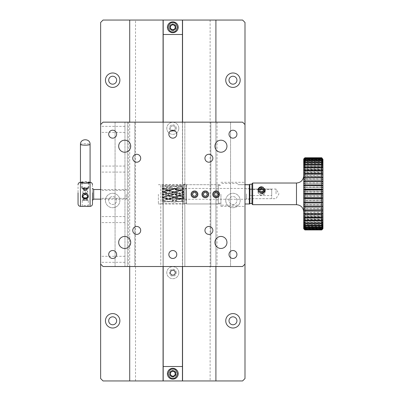 <?xml version="1.0" encoding="UTF-8"?>
<svg xmlns="http://www.w3.org/2000/svg" width="401" height="401" viewBox="0 0 401 401"><rect width="100%" height="100%" fill="white"/><g stroke="black" fill="none" stroke-linecap="round" stroke-linejoin="round"><path stroke-width="0.3" stroke-dasharray="2 1.5" d="M182.44 20.05L163.192 20.05L163.192 380.95L182.44 380.95L182.44 20.05L163.192 20.05M172.816 30.757A3.489 3.489 0 0 1 169.793 25.524A3.489 3.489 0 0 1 175.839 25.524A3.489 3.489 0 0 1 172.816 30.757A3.489 3.489 0 0 1 169.793 25.524A3.489 3.489 0 0 1 175.839 25.524A3.489 3.489 0 0 1 172.816 30.757M172.816 377.221A3.489 3.489 0 0 1 169.793 371.988A3.489 3.489 0 0 1 175.839 371.988A3.489 3.489 0 0 1 172.816 377.221A3.489 3.489 0 0 1 169.793 371.988A3.489 3.489 0 0 1 175.839 371.988A3.489 3.489 0 0 1 172.816 377.221M172.816 270.214A2.466 2.466 0 0 1 174.951 273.913A2.466 2.466 0 0 1 170.681 273.913A2.466 2.466 0 0 1 172.816 270.214M171.533 130.425A2.466 2.466 0 0 1 172.816 125.854A2.466 2.466 0 0 1 174.951 129.553A2.466 2.466 0 0 1 170.681 129.553A2.466 2.466 0 0 1 172.816 125.854A2.466 2.466 0 0 1 174.099 130.425M163.192 122.155L163.192 266.515M182.44 122.155L182.44 266.515M163.192 366.514L182.44 366.514M182.44 34.486L163.192 34.486M93.689 199.147L93.689 189.523M126.17 194.335L126.17 199.147L126.17 194.335M127.373 194.335L127.373 197.944L127.373 194.335M92.486 196.63L92.486 188.32L92.486 196.63M78.05 194.335L78.05 200.35L78.05 194.335M87.794 192.044L87.739 191.548C86.09 189.743 84.446 189.743 82.801 191.548L82.741 192.044A2.526 2.336 180 0 0 82.801 192.54C84.446 194.691 86.09 194.691 87.739 192.54L87.739 191.548A2.526 2.336 0 0 1 87.739 192.54M82.741 192.044A2.526 2.336 180 0 1 82.801 191.548L82.801 192.54M85.268 198.695L87.508 199.417C89.508 200.771 81.032 200.771 83.027 199.417L85.268 198.695M87.739 200.074L87.513 199.422C86.014 198.49 84.521 198.49 83.027 199.422C81.388 200.736 86.912 200.455 87.739 200.074M87.739 196.134C85.358 193.768 83.714 194.099 82.801 197.127C85.177 199.197 86.827 198.861 87.739 196.134M87.739 196.124A2.526 2.336 0 0 1 87.794 196.65L87.739 197.117C86.09 198.921 84.446 198.921 82.801 197.117L82.741 196.63A2.526 2.336 180 0 1 82.741 196.62L82.741 196.63M83.654 193.653L82.761 192.385L82.801 191.538L84.004 190.42L84.887 190.209L87.373 190.956L87.739 192.535L86.882 193.653M85.268 189.974L87.508 189.252C89.508 187.894 81.032 187.894 83.027 189.252L85.268 189.974M87.739 188.59L87.513 189.242C86.014 190.179 84.521 190.179 83.027 189.242C81.388 187.934 86.912 188.214 87.739 188.59M82.801 196.124A2.526 2.336 180 0 0 82.741 196.62M82.756 196.861A2.526 2.336 180 0 0 82.801 197.117M87.779 196.861A2.526 2.336 0 0 1 87.739 197.117M85.268 183.292C83.438 183.137 82.436 182.856 82.26 182.45L88.275 182.45C88.1 182.856 87.097 183.137 85.268 183.292M87.629 206.365L88.275 206.219C88.466 205.207 82.07 205.207 82.26 206.219L82.912 206.365M92.486 184.711L92.486 195.828M88.24 195.733L87.629 193.377C85.518 191.563 83.779 191.884 82.411 194.335L82.3 195.733M78.05 195.828L78.05 184.711M85.268 189.653C87.097 189.347 88.1 188.926 88.275 188.39L88.13 188.32C86.22 188.756 84.315 188.756 82.411 188.32L82.26 188.39C82.436 188.926 83.438 189.347 85.268 189.653M85.268 199.011C87.097 199.322 88.1 199.743 88.275 200.274L85.268 199.944L82.26 200.274C82.436 199.743 83.438 199.322 85.268 199.011M92.486 194.335L92.486 200.35L92.486 194.335M190.861 194.335A3.609 3.609 0 0 0 196.274 197.457A3.609 3.609 0 0 0 196.274 191.207A3.609 3.609 0 0 0 190.861 194.335A3.609 3.609 0 0 1 194.47 190.726A3.609 3.609 0 0 1 198.079 194.335A3.609 3.609 0 0 1 194.47 197.944A3.609 3.609 0 0 1 190.861 194.335M193.548 195.743A1.684 1.684 0 0 0 196.029 194.966A1.684 1.684 0 0 0 194.791 192.68A1.684 1.684 0 0 0 193.548 195.743M196.55 194.45L195.608 192.59L193.528 192.475L192.39 194.219L193.327 196.079L195.412 196.194L196.55 194.45M186.049 198.786L186.049 188.921L186.049 198.786L183.884 198.786L183.884 188.921L183.884 198.786M218.53 203.959L218.53 184.711L218.53 203.959L186.53 203.959L186.53 184.711L186.53 203.959L186.049 203.477L186.049 184.229L186.049 203.477L183.884 203.477L183.884 184.229L183.884 203.477M118.681 146.215A6.015 6.015 0 0 0 127.703 151.423A6.015 6.015 0 0 0 127.703 141.007A6.015 6.015 0 0 0 118.681 146.215M214.921 146.215A6.015 6.015 0 0 0 223.943 151.423A6.015 6.015 0 0 0 223.943 141.007A6.015 6.015 0 0 0 214.921 146.215M214.921 242.455A6.015 6.015 0 0 0 223.943 247.663A6.015 6.015 0 0 0 223.943 237.247A6.015 6.015 0 0 0 214.921 242.455M118.681 242.455A6.015 6.015 0 0 0 127.703 247.663A6.015 6.015 0 0 0 127.703 237.247A6.015 6.015 0 0 0 118.681 242.455M168.846 134.185A3.97 3.97 0 0 0 174.801 137.623A3.97 3.97 0 0 0 174.801 130.746A3.97 3.97 0 0 0 168.846 134.185M244.996 124.561L244.996 264.109L244.996 124.561L242.59 122.155L230.56 122.155L230.56 266.515L242.59 266.515L244.996 264.109M244.996 194.335L244.996 206.365L244.996 194.335M210.831 122.155L230.56 122.155L230.56 266.515L210.831 266.515L210.831 122.155L210.831 266.515L217.051 266.515L160.786 266.515L160.786 184.956L184.846 184.956L184.846 122.155L210.831 122.155M100.636 124.561L100.636 264.109L100.636 124.561L103.042 122.155L184.846 122.155L184.846 266.515L184.846 203.713L160.786 203.713M100.636 169.072L100.636 172.079L100.636 169.072M100.636 219.598L100.636 222.605L100.636 219.598M100.636 129.373L100.636 126.365L100.636 129.373M100.636 259.297L100.636 262.304L100.636 259.297M100.636 194.335L100.636 198.305L100.636 194.335M100.636 264.109L103.042 266.515L160.786 266.515L160.786 184.956M213.116 194.335C212.926 198.209 219.317 198.214 219.131 194.335C219.322 190.455 212.931 190.45 213.116 194.335M202.289 194.335C202.099 198.209 208.49 198.214 208.304 194.335C208.495 190.455 202.104 190.45 202.289 194.335M191.462 194.335C191.272 198.209 197.663 198.214 197.477 194.335C197.668 190.455 191.277 190.45 191.462 194.335M204.936 230.425A3.97 3.97 0 0 0 210.891 233.863A3.97 3.97 0 0 0 210.891 226.986A3.97 3.97 0 0 0 204.936 230.425M204.936 158.245A3.97 3.97 0 0 0 210.891 161.683A3.97 3.97 0 0 0 210.891 154.806A3.97 3.97 0 0 0 204.936 158.245M132.756 158.245A3.97 3.97 0 0 0 138.711 161.683A3.97 3.97 0 0 0 138.711 154.806A3.97 3.97 0 0 0 132.756 158.245M132.756 230.425A3.97 3.97 0 0 0 138.711 233.863A3.97 3.97 0 0 0 138.711 226.986A3.97 3.97 0 0 0 132.756 230.425M168.846 254.485A3.97 3.97 0 0 0 174.801 257.923A3.97 3.97 0 0 0 174.801 251.046A3.97 3.97 0 0 0 168.846 254.485M228.996 254.485A3.97 3.97 0 0 0 234.951 257.923A3.97 3.97 0 0 0 234.951 251.046A3.97 3.97 0 0 0 228.996 254.485M228.996 134.185A3.97 3.97 0 0 0 234.951 137.623A3.97 3.97 0 0 0 234.951 130.746A3.97 3.97 0 0 0 228.996 134.185M108.696 134.185A3.97 3.97 0 0 0 114.651 137.623A3.97 3.97 0 0 0 114.651 130.746A3.97 3.97 0 0 0 108.696 134.185M108.696 254.485A3.97 3.97 0 0 0 114.651 257.923A3.97 3.97 0 0 0 114.651 251.046A3.97 3.97 0 0 0 108.696 254.485M220.936 194.335L220.936 206.365L220.936 194.335M217.051 122.155L217.051 266.515M184.846 184.956L184.846 203.713M128.576 122.155L128.576 266.515M134.801 122.155L134.801 266.515L134.801 122.155M127.373 122.155L127.373 266.515L127.373 122.155M124.967 122.155L124.967 266.515L124.967 122.155M124.967 259.297L124.967 262.304L124.967 259.297M124.967 129.373L124.967 126.365L124.967 129.373M124.967 219.598L124.967 216.59L124.967 219.598M124.967 169.072L124.967 166.064L124.967 169.072M124.967 194.335L124.967 190.365L124.967 194.335M115.072 122.155L115.072 266.515L115.072 122.155M158.38 194.335L158.38 203.959L158.38 194.335M90.08 182.45A4.812 0.747 -0 0 0 85.268 181.703A4.812 0.747 -0 0 0 80.456 182.45M85.268 183.006A3.609 0.561 180 0 1 81.659 182.45A3.609 0.561 180 0 1 85.268 181.889A3.609 0.561 180 0 1 88.877 182.45A3.609 0.561 180 0 1 85.268 183.006M85.268 188.475A3.609 0.561 -0 0 0 88.832 188.004A3.609 0.561 -0 0 0 88.877 187.914A3.609 0.561 -0 0 0 85.268 187.357A3.609 0.561 -0 0 0 81.659 187.914A3.609 0.561 -0 0 0 81.704 188.004A3.609 0.561 -0 0 0 85.268 188.475M85.268 188.876A3.128 0.486 0 0 0 88.355 188.465A3.128 0.486 0 0 0 85.268 187.909A3.128 0.486 0 0 0 82.18 188.465A3.128 0.486 0 0 0 85.268 188.876M261.597 193.523A3.609 3.373 180 0 1 257.988 190.149L257.988 191.889A3.609 3.373 -0 0 0 261.597 195.262A3.609 3.373 -0 0 0 265.206 191.889A3.609 3.373 -0 0 0 261.597 188.515A3.609 3.373 -0 0 0 257.988 191.889M261.597 186.776A3.609 3.373 180 0 1 265.206 190.149L265.206 191.889M261.597 194.149A1.684 1.574 -0 0 0 261.973 191.036A1.684 1.574 -0 0 0 259.923 192.395A1.684 1.574 -0 0 0 261.597 194.149M259.808 190.249L259.627 189.367M260.018 191.282L260.018 192.305L259.627 190.395M261.983 191.924L261.983 192.951L260.018 192.305M261.983 192.951L263.562 191.678L263.562 190.655M263.387 190.801L263.562 191.678M172.816 30.275A3.007 3.007 0 0 1 170.209 25.764A3.007 3.007 0 0 1 175.417 25.764A3.007 3.007 0 0 1 172.816 30.275A3.007 3.007 0 0 0 175.417 25.764A3.007 3.007 0 0 0 170.209 25.764A3.007 3.007 0 0 0 172.816 30.275M172.816 32.681A5.413 5.413 0 0 1 168.129 24.561A5.413 5.413 0 0 1 177.503 24.561A5.413 5.413 0 0 1 172.816 32.681M172.816 30.035A2.767 2.767 0 0 0 175.212 25.885A2.767 2.767 0 0 0 170.42 25.885A2.767 2.767 0 0 0 172.816 30.035M171.613 25.183L172.816 24.491L175.222 25.88L175.222 28.656L172.816 30.045L170.41 28.656L170.41 25.88L171.613 25.183M186.53 193.853L186.53 188.44L186.53 193.853M249.327 193.853L249.327 199.267L249.327 193.853M249.808 193.853L249.808 187.959L249.808 193.853M186.049 193.853L186.049 187.959L186.049 193.853M249.808 203.984L249.808 184.229M244.996 203.989L249.808 203.934M244.996 184.676L237.778 184.676L244.996 184.746M249.327 203.924L249.327 184.676M218.53 194.335L218.53 203.237L218.53 194.335M244.996 22.456L242.59 20.05L103.042 20.05L100.636 22.456L100.636 378.544L103.042 380.95L242.59 380.95L244.996 378.544L244.996 22.456M178.831 272.68A6.015 6.015 0 0 1 169.808 277.888A6.015 6.015 0 0 1 169.808 267.472A6.015 6.015 0 0 1 178.831 272.68A6.015 6.015 0 0 1 169.808 277.888A6.015 6.015 0 0 1 169.808 267.472A6.015 6.015 0 0 1 178.831 272.68M178.831 128.32A6.015 6.015 0 0 1 169.808 133.528A6.015 6.015 0 0 1 169.808 123.112A6.015 6.015 0 0 1 178.831 128.32A6.015 6.015 0 0 1 169.808 133.528A6.015 6.015 0 0 1 169.808 123.112A6.015 6.015 0 0 1 178.831 128.32M108.696 200.5A3.97 3.97 0 0 1 114.651 197.061A3.97 3.97 0 0 1 114.651 203.939A3.97 3.97 0 0 1 108.696 200.5A3.97 3.97 0 0 1 114.651 197.061A3.97 3.97 0 0 1 114.651 203.939A3.97 3.97 0 0 1 108.696 200.5M228.996 200.5A3.97 3.97 0 0 1 234.951 197.061A3.97 3.97 0 0 1 234.951 203.939A3.97 3.97 0 0 1 228.996 200.5A3.97 3.97 0 0 1 234.951 197.061A3.97 3.97 0 0 1 234.951 203.939A3.97 3.97 0 0 1 228.996 200.5M228.996 320.8A3.97 3.97 0 0 1 234.951 317.361A3.97 3.97 0 0 1 234.951 324.239A3.97 3.97 0 0 1 228.996 320.8M228.996 80.2A3.97 3.97 0 0 1 234.951 76.761A3.97 3.97 0 0 1 234.951 83.639A3.97 3.97 0 0 1 228.996 80.2M108.696 80.2A3.97 3.97 0 0 1 114.651 76.761A3.97 3.97 0 0 1 114.651 83.639A3.97 3.97 0 0 1 108.696 80.2M108.696 320.8A3.97 3.97 0 0 1 114.651 317.361A3.97 3.97 0 0 1 114.651 324.239A3.97 3.97 0 0 1 108.696 320.8M215.913 20.05L210.109 20.05L215.913 20.05L215.913 380.95L210.109 380.95L215.913 380.95M129.713 20.05L135.523 20.05L129.713 20.05L129.713 380.95L135.523 380.95L129.713 380.95M163.192 380.95L182.44 380.95M210.109 20.05L210.109 380.95M215.913 122.155L215.913 266.515M182.56 266.515L182.56 122.155M182.56 380.95L182.56 20.05M163.072 380.95L163.072 20.05M170.35 373.732A2.466 2.466 0 0 0 174.049 375.867A2.466 2.466 0 0 0 174.049 371.597A2.466 2.466 0 0 0 170.35 373.732A2.466 2.466 0 0 0 174.049 375.867A2.466 2.466 0 0 0 174.049 371.597A2.466 2.466 0 0 0 170.35 373.732M170.35 27.268A2.466 2.466 0 0 0 174.049 29.403A2.466 2.466 0 0 0 174.049 25.133A2.466 2.466 0 0 0 170.35 27.268A2.466 2.466 0 0 0 174.049 29.403A2.466 2.466 0 0 0 174.049 25.133A2.466 2.466 0 0 0 170.35 27.268M176.305 272.68A3.489 3.489 0 0 0 171.072 269.657A3.489 3.489 0 0 0 171.072 275.703A3.489 3.489 0 0 0 176.305 272.68A3.489 3.489 0 0 1 171.072 275.703A3.489 3.489 0 0 1 171.072 269.657A3.489 3.489 0 0 1 176.305 272.68M176.305 128.32A3.489 3.489 0 0 0 171.072 125.297A3.489 3.489 0 0 0 171.072 131.343A3.489 3.489 0 0 0 176.305 128.32A3.489 3.489 0 0 1 171.072 131.343A3.489 3.489 0 0 1 171.072 125.297A3.489 3.489 0 0 1 176.305 128.32M163.072 266.515L163.072 122.155M129.713 266.515L129.713 122.155M135.523 380.95L135.523 20.05M105.448 200.5A7.218 7.218 0 0 0 116.275 206.751A7.218 7.218 0 0 0 116.275 194.249A7.218 7.218 0 0 0 105.448 200.5A7.218 7.218 0 0 1 116.275 194.249A7.218 7.218 0 0 1 116.275 206.751A7.218 7.218 0 0 1 105.448 200.5M225.748 200.5A7.218 7.218 0 0 0 236.575 206.751A7.218 7.218 0 0 0 236.575 194.249A7.218 7.218 0 0 0 225.748 200.5A7.218 7.218 0 0 1 236.575 194.249A7.218 7.218 0 0 1 236.575 206.751A7.218 7.218 0 0 1 225.748 200.5M225.748 320.8A7.218 7.218 0 0 1 236.575 314.549A7.218 7.218 0 0 1 236.575 327.051A7.218 7.218 0 0 1 225.748 320.8M225.748 80.2A7.218 7.218 0 0 1 236.575 73.949A7.218 7.218 0 0 1 236.575 86.451A7.218 7.218 0 0 1 225.748 80.2M105.448 80.2A7.218 7.218 0 0 1 116.275 73.949A7.218 7.218 0 0 1 116.275 86.451A7.218 7.218 0 0 1 105.448 80.2M105.448 320.8A7.218 7.218 0 0 1 116.275 314.549A7.218 7.218 0 0 1 116.275 327.051A7.218 7.218 0 0 1 105.448 320.8M251.973 198.786L251.973 188.921L251.973 198.786L249.808 198.786L249.808 188.921L249.808 198.786M251.973 203.477L251.973 184.229L251.973 203.477M183.884 193.853L183.884 188.44L183.884 193.853M246.44 193.853L246.44 199.267L246.44 193.853M183.884 191.402L183.884 188.41L179.207 187.087L169.859 185.673L162.23 185.904L162.23 188.33L162.23 185.748L165.182 186.069L174.53 188.229L183.884 191.673L183.884 191.402L174.53 189.377L162.23 188.315L174.53 189.152L183.884 191.051M183.884 187.718L183.884 185.929L178.49 185.608L169.859 186.415L162.23 188.355L162.23 186.219L169.859 185.608L179.207 186.58L183.884 187.718L183.884 188.41M180.966 188.731L173.412 188.315L162.23 189.212M183.884 185.713L183.884 188.345L183.884 185.959L179.207 186.756L171.713 188.866L162.23 192.545L162.23 189.112L165.182 188.144L174.53 186.034L180.771 185.608L183.884 185.929M162.23 196.5C169.448 199.638 176.666 201.482 183.884 202.034L183.884 198.981L183.884 200.756L179.207 199.477L162.23 192.811L162.23 200.299L169.859 201.778L174.53 202.089L183.884 201.287L183.884 199.212L183.884 202.094L174.53 201.127L165.182 198.49L162.23 197.397L162.23 193.513C169.448 190.164 176.666 187.753 183.884 186.295L183.884 185.959M183.884 186.295L183.884 189.563L168.335 193.758L182.766 188.866L162.23 197.152L162.23 198.019L183.884 189.272L183.884 188.495L182.766 188.866M162.23 195.066L183.884 189.523L183.884 188.495M183.884 189.272L183.884 192.736C176.666 196.079 169.448 198.741 162.23 200.716L162.23 201.202L165.182 200.55L174.53 197.553L183.884 193.703L183.884 192.736M183.884 193.703L183.884 197.327C176.666 200.32 169.448 201.909 162.23 202.094L169.859 201.748L174.53 200.946L183.884 198.184L183.884 197.327M170.966 198.836L183.884 194.435L183.884 194.806L174.53 197.232L162.23 199.177L162.23 201.202M182.024 198.836L183.884 198.204L183.884 197.603L183.884 200.816L174.53 202.069L165.182 201.437L162.23 200.861L162.23 200.299M175.438 198.971L183.884 197.513L175.438 198.971L167.884 199.387L174.53 199.187L183.884 197.883M183.884 201.287L183.884 200.816M183.884 200.179L183.884 197.036L162.23 188.555L162.23 191.858L183.884 200.179L183.884 200.756M183.884 197.036L162.23 191.162M183.884 196.315L183.884 192.625C176.666 189.322 169.448 187.107 162.23 185.979L162.23 189.172L162.23 187.848L169.859 190.48L183.884 196.315L183.884 197.227M183.884 191.673L183.884 192.625M271.703 193.853L271.703 198.665L271.703 195.548L250.049 195.548L250.049 189.598L271.703 189.598L271.703 189.041L271.703 193.853M162.23 188.971L183.884 194.079M250.049 195.548L250.049 189.598M271.703 189.598L271.703 195.548M183.884 194.475L162.23 189.192L179.879 193.758L165.443 188.866M162.23 188.555L162.23 187.848M162.23 191.738L168.831 193.758L162.23 191.528L162.23 191.858L162.23 191.518L183.884 197.352L173.859 193.944L183.884 196.896M162.23 192.811L162.23 191.858M162.23 197.397L162.23 197.137L174.53 199.142L183.884 199.297M162.23 200.861L162.23 202.054M164.199 202.094L162.23 202.094L162.23 199.177M162.23 200.716L162.23 197.407L174.355 193.944L162.23 198.054L162.23 197.508L183.884 191.703M183.884 189.287L162.23 194.675L162.23 194.29L163.302 193.944L162.23 194.29M162.23 192.545L162.23 193.513M162.23 188.355L162.23 189.112M167.247 188.731L162.23 189.478L167.247 188.731L174.53 188.315L186.049 188.921M162.23 185.904L162.23 186.219M183.884 188.32C176.666 188.475 169.448 189.563 162.23 191.588M162.23 194.209L183.884 198.981L169.177 195.899L162.806 193.944L177.242 198.836M183.884 188.345L174.53 189.237L162.23 191.954M162.23 194.605C169.448 196.826 176.666 198.33 183.884 199.117M162.23 197.452L174.53 199.247L183.884 199.212M162.23 199.026L169.277 199.387M183.884 192.074L162.23 197.798M162.23 199.157L167.884 199.387M162.23 199.272C169.448 198.721 176.666 197.362 183.884 195.192M201.688 194.335A3.609 3.609 0 0 0 207.101 197.457A3.609 3.609 0 0 0 207.101 191.207A3.609 3.609 0 0 0 201.688 194.335A3.609 3.609 0 0 1 205.297 190.726A3.609 3.609 0 0 1 208.906 194.335A3.609 3.609 0 0 1 205.297 197.944A3.609 3.609 0 0 1 201.688 194.335M204.375 195.743A1.684 1.684 0 0 0 206.856 194.966A1.684 1.684 0 0 0 205.618 192.68A1.684 1.684 0 0 0 204.375 195.743M207.377 194.45L206.435 192.59L204.355 192.475L203.217 194.219L204.154 196.079L206.239 196.194L207.377 194.45M212.515 194.335A3.609 3.609 0 0 0 217.928 197.457A3.609 3.609 0 0 0 217.928 191.207A3.609 3.609 0 0 0 212.515 194.335A3.609 3.609 0 0 1 216.124 190.726A3.609 3.609 0 0 1 219.733 194.335A3.609 3.609 0 0 1 216.124 197.944A3.609 3.609 0 0 1 212.515 194.335M215.202 195.743A1.684 1.684 0 0 0 217.683 194.966A1.684 1.684 0 0 0 216.445 192.68A1.684 1.684 0 0 0 215.202 195.743M218.204 194.45L217.262 192.59L215.182 192.475L214.044 194.219L214.981 196.079L217.066 196.194L218.204 194.45M172.816 376.739A3.007 3.007 0 0 1 170.209 372.228A3.007 3.007 0 0 1 175.417 372.228A3.007 3.007 0 0 1 172.816 376.739A3.007 3.007 0 0 0 175.417 372.228A3.007 3.007 0 0 0 170.209 372.228A3.007 3.007 0 0 0 172.816 376.739M172.816 379.145A5.413 5.413 0 0 1 168.129 371.025A5.413 5.413 0 0 1 177.503 371.025A5.413 5.413 0 0 1 172.816 379.145M172.816 376.499A2.767 2.767 0 0 0 175.212 372.349A2.767 2.767 0 0 0 170.42 372.349A2.767 2.767 0 0 0 172.816 376.499M171.613 371.647L172.816 370.955L175.222 372.344L175.222 375.12L172.816 376.509L170.41 375.12L170.41 372.344L171.613 371.647M321.747 157.869L304.905 157.869L303.702 159.102L322.95 159.102L321.747 157.763M321.747 158.45L304.905 158.45L303.702 159.713L303.702 159.102L304.905 157.944L321.747 157.944L322.95 159.102L322.95 159.713L321.747 158.45L321.747 157.944M304.905 158.45L304.905 157.944M321.747 159.528L304.905 159.528L303.702 160.801L303.702 159.713L304.905 158.631L321.747 158.631L322.95 159.713L322.95 160.801L321.747 159.528L321.747 158.631M304.905 159.528L304.905 158.631M321.747 163.102L304.905 163.102L303.702 164.35L303.702 162.355L304.905 161.463L321.747 161.463L322.95 162.355L322.95 164.35L321.747 163.102L321.747 161.463M304.905 163.102L304.905 161.463M321.747 161.087L304.905 161.087L304.905 159.804L321.747 159.804L322.95 160.801L322.95 162.355L321.747 161.087L321.747 159.804M304.905 161.087L303.702 162.355L303.702 160.801L304.905 159.804M321.747 165.553L304.905 165.553L303.702 166.761L303.702 164.35L304.905 163.568L321.747 163.568L322.95 164.35L322.95 166.761L321.747 165.553L321.747 163.568M304.905 165.553L304.905 163.568M321.747 168.4L304.905 168.4L303.702 169.553L303.702 166.761L304.905 166.104L321.747 166.104L322.95 166.761L322.95 169.553L321.747 168.4L321.747 166.104M304.905 168.4L304.905 166.104M321.747 175.127L304.905 175.127L303.702 176.109L303.702 172.681L304.905 172.3L321.747 172.3L322.95 172.681L322.95 176.109L321.747 175.127L321.747 172.3M304.905 175.127L304.905 172.3M321.747 171.608L304.905 171.608L304.905 169.032L321.747 169.032L322.95 169.553L322.95 172.681L321.747 171.608L321.747 169.032M304.905 171.608L303.702 172.681L303.702 169.553L304.905 169.032M321.747 178.906L304.905 178.906L303.702 179.788L303.702 176.109L304.905 175.879L322.95 176.109L322.95 179.788L321.747 178.906L321.747 175.879M304.905 178.906L304.905 175.879M321.747 182.896L304.905 182.896L303.702 183.663L303.702 179.788L304.905 179.703L322.95 179.788L322.95 183.663L321.747 182.896L321.747 179.703M304.905 182.896L304.905 179.703M321.747 191.277L304.905 191.277L303.702 191.783L303.702 187.683L322.95 187.683L322.95 191.783L321.747 191.277L321.747 187.899M304.905 191.277L304.905 187.899M321.747 187.036L304.905 187.036L304.905 183.728L322.95 183.663L322.95 187.683L321.747 187.036L321.747 183.728M304.905 187.036L303.702 187.683L303.702 183.663L304.905 183.728M321.747 195.553L304.905 195.553L303.702 195.919L303.702 191.783L304.905 192.149L321.747 192.149L322.95 191.783L322.95 195.919L321.747 195.553L321.747 192.149M304.905 195.553L304.905 192.149M321.747 199.803L303.702 200.024L303.702 195.919L304.905 196.425L321.747 196.425L322.95 195.919L322.95 200.024L321.747 199.803L321.747 196.425M304.905 199.803L304.905 196.425M321.747 207.999L303.702 207.918L303.702 204.039L304.905 204.811L321.747 204.811L322.95 204.039L322.95 207.918L321.747 207.999L321.747 204.811M304.905 207.999L304.905 204.811M321.747 203.974L304.905 203.974L304.905 200.665L321.747 200.665L322.95 200.024L322.95 204.039L321.747 203.974L321.747 200.665M304.905 203.974L303.702 204.039L303.702 200.024L304.905 200.665M321.747 211.828L303.702 211.593L303.702 207.918L304.905 208.801L321.747 208.801L322.95 207.918L322.95 211.593L321.747 211.828L321.747 208.801M304.905 211.828L304.905 208.801M321.747 215.402L304.905 215.402L303.702 215.021L303.702 211.593L304.905 212.58L321.747 212.58L322.95 211.593L322.95 215.021L321.747 215.402L321.747 212.58M304.905 215.402L304.905 212.58M321.747 221.598L304.905 221.598L303.702 220.941L303.702 218.154L304.905 219.302L321.747 219.302L322.95 218.154L322.95 220.941L321.747 221.598L321.747 219.302M304.905 221.598L304.905 219.302M321.747 218.675L304.905 218.675L304.905 216.099L321.747 216.099L322.95 215.021L322.95 218.154L321.747 218.675L321.747 216.099M304.905 218.675L303.702 218.154L303.702 215.021L304.905 216.099M321.747 224.134L304.905 224.134L303.702 223.352L303.702 220.941L304.905 222.149L321.747 222.149L322.95 220.941L322.95 223.352L321.747 224.134L321.747 222.149M304.905 224.134L304.905 222.149M321.747 226.244L304.905 226.244L303.702 225.347L303.702 223.352L304.905 224.6L321.747 224.6L322.95 223.352L322.95 225.347L321.747 226.244L321.747 224.6M304.905 226.244L304.905 224.6M321.747 229.076L304.905 229.076L303.702 227.994L303.702 226.901L304.905 228.179L321.747 228.179L322.95 226.901L322.95 227.994L321.747 229.076L321.747 228.179M304.905 229.076L304.905 228.179M321.747 227.898L304.905 227.898L304.905 226.62L321.747 226.62L322.95 225.347L322.95 226.901L321.747 227.898L321.747 226.62M304.905 227.898L303.702 226.901L303.702 225.347L304.905 226.62M321.747 229.758L304.905 229.758L303.702 228.6L303.702 227.994L304.905 229.257L321.747 229.257L322.95 227.994L322.95 228.6L321.747 229.758L321.747 229.257M304.905 229.758L304.905 229.257M303.702 228.74L304.905 229.838L321.747 229.838L322.95 228.74M303.702 176.981L303.702 175.808M303.702 211.898L303.702 210.725M252.695 204.68L252.695 183.026M261.597 192.976C259.768 192.756 258.765 191.768 258.59 190.014C258.765 188.355 259.768 187.468 261.597 187.352C263.427 187.468 264.429 188.355 264.605 190.014C264.429 191.768 263.427 192.756 261.597 192.976M251.973 203.959L251.973 183.748M261.597 189.708C259.768 189.728 258.765 190.54 258.59 192.144C258.409 196.179 264.79 196.164 264.605 192.144C264.424 190.54 263.422 189.728 261.597 189.708M251.973 193.853L251.973 189.041L251.973 193.853M276.033 193.853L276.033 189.041L276.033 193.853M303.702 205.999L322.95 205.999M303.702 213.342L322.95 213.342M303.702 209.783L322.95 209.783M303.702 216.625L322.95 216.625M303.702 219.593L322.95 219.593M303.702 224.405L322.95 224.405M303.702 222.199L322.95 222.199M303.702 226.184L322.95 226.184M303.702 227.507L322.95 227.507M303.702 228.725L322.95 228.725M303.702 228.354L322.95 228.354M303.702 228.6L322.95 228.6M303.702 227.994L322.95 227.994M303.702 225.347L322.95 225.347M303.702 226.901L322.95 226.901M303.702 223.352L322.95 223.352M303.702 220.941L322.95 220.941M303.702 215.021L322.95 215.021M303.702 218.154L322.95 218.154M303.702 211.593L322.95 211.593M303.702 207.918L322.95 207.918M303.702 200.024L322.95 200.024M303.702 204.039L322.95 204.039M303.702 195.919L322.95 195.919M303.702 191.783L322.95 191.783M303.702 183.663L322.95 183.663M303.702 187.683L322.95 187.683M303.702 179.788L322.95 179.788M303.702 176.109L322.95 176.109M303.702 169.553L322.95 169.553M303.702 172.681L322.95 172.681M303.702 166.761L322.95 166.761M303.702 164.35L322.95 164.35M303.702 160.801L322.95 160.801M303.702 162.355L322.95 162.355M303.702 159.713L322.95 159.713M303.702 159.102L322.95 159.102M303.702 159.347L322.95 159.347M303.702 160.2L322.95 160.2M303.702 161.523L322.95 161.523M303.702 165.508L322.95 165.508M303.702 163.302L322.95 163.302M303.702 168.109L322.95 168.109M303.702 171.077L322.95 171.077M303.702 177.924L322.95 177.924M303.702 174.365L322.95 174.365M303.702 181.703L322.95 181.703M80.456 206.365L80.456 182.305L82.912 182.305M87.629 182.305L90.08 182.305L90.08 206.365M80.456 144.42A4.812 0.747 180 0 1 85.268 143.673A4.812 0.747 180 0 1 86.12 143.683A4.812 0.747 180 0 1 90.08 144.42M296.484 183.026L296.484 204.68M100.636 199.147L126.17 199.147L127.373 197.944M100.636 189.523L126.17 189.523L127.373 190.726M82.411 200.35L88.13 200.35M82.411 188.32L88.13 188.32M85.268 197.533L83.027 199.417L85.268 197.538L87.508 199.417L85.268 197.538M85.268 191.132L87.508 189.252L85.268 191.132L83.027 189.252L85.268 191.132M88.275 196.199L88.275 195.267M82.26 196.199L82.26 195.267M82.26 182.45L82.26 188.39M88.275 182.45L88.275 188.39M88.275 206.219L88.275 200.274M82.26 206.219L82.26 200.274M186.049 184.229L183.884 184.229M220.936 206.365L244.996 206.365M220.936 182.305L244.996 182.305M124.967 166.064L100.636 166.064M124.967 172.079L100.636 172.079M124.967 216.59L100.636 216.59M124.967 222.605L100.636 222.605M124.967 126.365L100.636 126.365M124.967 132.38L100.636 132.38M124.967 256.289L100.636 256.289M124.967 262.304L100.636 262.304M124.967 190.365L100.636 190.365M124.967 198.305L100.636 198.305M158.38 203.959L220.936 203.959M158.38 184.711L220.936 184.711M88.877 187.914L88.877 182.45M81.659 187.914L81.659 182.45M88.355 188.465L88.832 188.004M82.18 188.465L81.704 188.004M249.808 187.959L249.327 188.44L186.53 188.44L186.049 187.959M249.808 199.748L249.327 199.267L186.53 199.267L186.049 199.748M186.049 185.192L186.53 184.711L218.53 184.711M237.778 183.508L220.936 183.508M237.778 205.162L220.936 205.162M218.53 203.237L220.936 203.237M218.53 185.432L220.936 185.432M251.973 188.921L249.808 188.921M246.44 188.44L183.884 188.44M246.44 199.267L183.884 199.267M271.703 189.041L246.44 189.041M271.703 198.665L246.44 198.665M176.495 188.866L183.884 191.372M183.884 191.613L169.914 188.731M162.36 188.315L163.753 188.315M167.438 185.608L169.723 185.608M173.412 188.315L174.801 188.315M178.49 185.608L180.771 185.608M171.713 188.866L162.23 192.084M162.23 192.219C170.841 189.713 174.656 189.162 178.3 188.731M166.189 198.836L162.23 197.492M162.23 197.006C164.52 197.648 170.425 198.796 172.771 198.971M178.936 199.387L180.325 199.387M172.966 202.094L175.247 202.094M183.884 192.355L179.382 193.758L183.884 192.239M183.884 194.435L174.646 197.081L164.39 198.971M258.59 190.014L258.59 192.144M264.605 190.014L264.605 192.144M251.973 198.665L276.033 198.665L278.926 193.853L276.033 189.041L251.973 189.041"/><path stroke-width="0.6" d="M163.192 266.515L163.192 380.95L242.59 380.95L244.996 378.544L244.996 264.109L242.59 266.515L103.042 266.515L100.636 264.109L100.636 124.561L103.042 122.155L242.59 122.155L244.996 124.561L244.996 264.109M163.192 34.486L182.44 34.486L182.44 20.05L163.192 20.05L163.192 122.155M182.44 34.486L182.44 122.155M182.44 266.515L182.44 380.95M172.816 270.214A2.466 2.466 0 0 1 174.951 273.913A2.466 2.466 0 0 1 170.681 273.913A2.466 2.466 0 0 1 172.816 270.214M174.099 130.425A2.466 2.466 0 0 1 171.533 130.425M182.44 366.514L163.192 366.514M100.636 189.523L93.689 189.523L93.689 199.147L100.636 199.147M82.801 197.117L82.801 196.124C84.446 193.974 86.09 193.974 87.739 196.124L87.739 197.117M86.882 193.653L85.268 194.164L83.654 193.653M82.26 196.199L82.912 194.335C84.481 192.801 86.055 192.801 87.629 194.335L88.275 196.199C88.466 199.964 82.075 199.969 82.26 196.199M78.05 184.711C78.195 183.252 78.997 182.45 80.456 182.305L80.456 206.365L90.08 206.365L90.08 182.305C91.538 182.45 92.34 183.252 92.486 184.711M90.08 206.365C91.538 206.219 92.34 205.417 92.486 203.959L92.486 192.841M82.3 195.733C84.28 198.841 86.26 198.841 88.24 195.733M78.05 192.841L78.05 203.959C78.195 205.417 78.997 206.219 80.456 206.365M194.47 191.397A2.932 2.932 0 0 1 197.011 195.798A2.932 2.932 0 0 1 191.929 195.798A2.932 2.932 0 0 1 194.47 191.397M193.528 192.475L195.608 192.59L196.55 194.45L195.412 196.194L193.327 196.079L192.39 194.219L193.528 192.475M118.681 146.215A6.015 6.015 0 0 0 127.703 151.423A6.015 6.015 0 0 0 127.703 141.007A6.015 6.015 0 0 0 118.681 146.215M214.921 146.215A6.015 6.015 0 0 0 223.943 151.423A6.015 6.015 0 0 0 223.943 141.007A6.015 6.015 0 0 0 214.921 146.215M214.921 242.455A6.015 6.015 0 0 0 223.943 247.663A6.015 6.015 0 0 0 223.943 237.247A6.015 6.015 0 0 0 214.921 242.455M118.681 242.455A6.015 6.015 0 0 0 127.703 247.663A6.015 6.015 0 0 0 127.703 237.247A6.015 6.015 0 0 0 118.681 242.455M168.846 134.185A3.97 3.97 0 0 0 174.801 137.623A3.97 3.97 0 0 0 174.801 130.746A3.97 3.97 0 0 0 168.846 134.185M213.116 194.335A3.007 3.007 0 0 0 217.628 196.936A3.007 3.007 0 0 0 217.628 191.728A3.007 3.007 0 0 0 213.116 194.335M202.289 194.335A3.007 3.007 0 0 0 206.801 196.936A3.007 3.007 0 0 0 206.801 191.728A3.007 3.007 0 0 0 202.289 194.335M191.462 194.335A3.007 3.007 0 0 0 195.974 196.936A3.007 3.007 0 0 0 195.974 191.728A3.007 3.007 0 0 0 191.462 194.335M204.936 230.425A3.97 3.97 0 0 0 210.891 233.863A3.97 3.97 0 0 0 210.891 226.986A3.97 3.97 0 0 0 204.936 230.425M204.936 158.245A3.97 3.97 0 0 0 210.891 161.683A3.97 3.97 0 0 0 210.891 154.806A3.97 3.97 0 0 0 204.936 158.245M132.756 158.245A3.97 3.97 0 0 0 138.711 161.683A3.97 3.97 0 0 0 138.711 154.806A3.97 3.97 0 0 0 132.756 158.245M132.756 230.425A3.97 3.97 0 0 0 138.711 233.863A3.97 3.97 0 0 0 138.711 226.986A3.97 3.97 0 0 0 132.756 230.425M168.846 254.485A3.97 3.97 0 0 0 174.801 257.923A3.97 3.97 0 0 0 174.801 251.046A3.97 3.97 0 0 0 168.846 254.485M228.996 254.485A3.97 3.97 0 0 0 234.951 257.923A3.97 3.97 0 0 0 234.951 251.046A3.97 3.97 0 0 0 228.996 254.485M228.996 134.185A3.97 3.97 0 0 0 234.951 137.623A3.97 3.97 0 0 0 234.951 130.746A3.97 3.97 0 0 0 228.996 134.185M108.696 134.185A3.97 3.97 0 0 0 114.651 137.623A3.97 3.97 0 0 0 114.651 130.746A3.97 3.97 0 0 0 108.696 134.185M108.696 254.485A3.97 3.97 0 0 0 114.651 257.923A3.97 3.97 0 0 0 114.651 251.046A3.97 3.97 0 0 0 108.696 254.485M80.456 182.45A4.812 0.747 -0 0 0 85.268 183.197A4.812 0.747 -0 0 0 90.08 182.45L90.08 144.42A4.812 0.747 180 0 1 84.416 145.152A4.812 0.747 180 0 1 80.456 144.42L80.456 182.45M257.988 190.149A3.609 3.373 180 0 1 261.597 186.776M265.206 190.149A3.609 3.373 180 0 1 261.597 193.523M261.597 187.267A2.932 2.742 180 0 1 264.139 191.382A2.932 2.742 180 0 1 259.056 191.382A2.932 2.742 180 0 1 261.597 187.267M260.018 191.282L259.627 189.367L261.206 188.099L263.176 188.741L263.562 190.655L261.983 191.924L260.018 191.282M261.206 188.099L261.206 189.122L259.808 190.249M263.176 188.741L263.387 190.801M263.176 189.763L261.206 189.122M172.816 32.681A5.413 5.413 0 0 1 168.129 24.561A5.413 5.413 0 0 1 177.503 24.561A5.413 5.413 0 0 1 172.816 32.681A5.413 5.413 0 0 1 168.129 24.561A5.413 5.413 0 0 1 177.503 24.561A5.413 5.413 0 0 1 172.816 32.681M175.222 25.88L172.816 24.491L170.41 25.88L170.41 28.656L172.816 30.045L175.222 28.656L175.222 25.88M171.613 25.183A2.406 2.406 0 0 1 175.222 27.268A2.406 2.406 0 0 1 171.613 29.353A2.406 2.406 0 0 1 171.613 25.183M251.973 184.229L249.808 184.229L249.808 203.984L244.996 203.989M249.808 184.736L249.327 184.746L249.327 203.989M249.808 184.686L244.996 184.676M244.996 184.746L249.327 184.746M182.44 20.05L242.59 20.05L244.996 22.456L244.996 124.561M100.636 124.561L100.636 22.456L103.042 20.05L163.192 20.05M100.636 264.109L100.636 378.544L103.042 380.95L163.192 380.95M228.996 320.8A3.97 3.97 0 0 1 234.951 317.361A3.97 3.97 0 0 1 234.951 324.239A3.97 3.97 0 0 1 228.996 320.8M228.996 80.2A3.97 3.97 0 0 1 234.951 76.761A3.97 3.97 0 0 1 234.951 83.639A3.97 3.97 0 0 1 228.996 80.2M108.696 80.2A3.97 3.97 0 0 1 114.651 76.761A3.97 3.97 0 0 1 114.651 83.639A3.97 3.97 0 0 1 108.696 80.2M108.696 320.8A3.97 3.97 0 0 1 114.651 317.361A3.97 3.97 0 0 1 114.651 324.239A3.97 3.97 0 0 1 108.696 320.8M215.913 20.05L215.913 122.155M215.913 266.515L215.913 380.95M182.56 380.95L182.56 266.515M182.56 122.155L182.56 20.05M163.072 380.95L163.072 266.515M163.072 122.155L163.072 20.05M129.713 380.95L129.713 266.515M129.713 122.155L129.713 20.05M105.448 80.2A7.218 7.218 0 0 0 116.275 86.451A7.218 7.218 0 0 0 116.275 73.949A7.218 7.218 0 0 0 105.448 80.2M105.448 320.8A7.218 7.218 0 0 0 116.275 327.051A7.218 7.218 0 0 0 116.275 314.549A7.218 7.218 0 0 0 105.448 320.8M225.748 320.8A7.218 7.218 0 0 0 236.575 327.051A7.218 7.218 0 0 0 236.575 314.549A7.218 7.218 0 0 0 225.748 320.8M225.748 80.2A7.218 7.218 0 0 0 236.575 86.451A7.218 7.218 0 0 0 236.575 73.949A7.218 7.218 0 0 0 225.748 80.2M251.973 203.477L249.808 203.477M205.297 191.397A2.932 2.932 0 0 1 207.838 195.798A2.932 2.932 0 0 1 202.756 195.798A2.932 2.932 0 0 1 205.297 191.397M204.355 192.475L206.435 192.59L207.377 194.45L206.239 196.194L204.154 196.079L203.217 194.219L204.355 192.475M216.124 191.397A2.932 2.932 0 0 1 218.665 195.798A2.932 2.932 0 0 1 213.583 195.798A2.932 2.932 0 0 1 216.124 191.397M215.182 192.475L217.262 192.59L218.204 194.45L217.066 196.194L214.981 196.079L214.044 194.219L215.182 192.475M172.816 379.145A5.413 5.413 0 0 1 168.129 371.025A5.413 5.413 0 0 1 177.503 371.025A5.413 5.413 0 0 1 172.816 379.145A5.413 5.413 0 0 1 168.129 371.025A5.413 5.413 0 0 1 177.503 371.025A5.413 5.413 0 0 1 172.816 379.145M175.222 372.344L172.816 370.955L170.41 372.344L170.41 375.12L172.816 376.509L175.222 375.12L175.222 372.344M171.613 371.647A2.406 2.406 0 0 1 175.222 373.732A2.406 2.406 0 0 1 171.613 375.817A2.406 2.406 0 0 1 171.613 371.647M321.747 185.798L303.702 185.658L303.702 189.728L304.905 189.152L321.747 189.152L322.95 189.728L322.95 185.658L321.747 185.798L321.747 189.152M304.905 185.798L304.905 189.152M321.747 190.019L304.905 190.019L304.905 193.417L321.747 193.417L322.95 193.853L322.95 189.728L321.747 190.019L321.747 193.417M304.905 190.019L303.702 189.728L303.702 193.853L304.905 193.417M321.747 181.698L303.702 181.703L303.702 185.658L304.905 184.951L321.747 184.951L322.95 185.658L322.95 181.703L321.747 181.698L321.747 184.951M304.905 181.698L304.905 184.951M321.747 177.763L303.702 177.924L303.702 181.703L304.905 180.876L321.747 180.876L322.95 181.703L322.95 177.924L321.747 177.763L321.747 180.876M304.905 177.763L304.905 180.876M321.747 170.625L304.905 170.625L303.702 171.077L303.702 174.365L304.905 173.332L321.747 173.332L322.95 174.365L322.95 171.077L321.747 170.625L321.747 173.332M304.905 170.625L304.905 173.332M321.747 174.054L304.905 174.054L304.905 176.986L321.747 176.986L322.95 177.924L322.95 174.365L321.747 174.054L321.747 176.986M304.905 174.054L303.702 174.365L303.702 177.924L304.905 176.986M321.747 167.523L304.905 167.523L303.702 168.109L303.702 171.077L304.905 169.964L321.747 169.964L322.95 171.077L322.95 168.109L321.747 167.523L321.747 169.964M304.905 167.523L304.905 169.964M321.747 164.786L304.905 164.786L303.702 165.508L303.702 168.109L304.905 166.931L321.747 166.931L322.95 168.109L322.95 165.508L321.747 164.786L321.747 166.931M304.905 164.786L304.905 166.931M321.747 160.575L304.905 160.575L303.702 161.523L303.702 163.302L304.905 162.039L321.747 162.039L322.95 163.302L322.95 161.523L321.747 160.575L321.747 162.039M304.905 160.575L304.905 162.039M321.747 162.46L304.905 162.46L304.905 164.275L321.747 164.275L322.95 165.508L322.95 163.302L321.747 162.46L321.747 164.275M304.905 162.46L303.702 163.302L303.702 165.508L304.905 164.275M321.747 159.157L304.905 159.157L303.702 160.2L303.702 161.523L304.905 160.245L321.747 160.245L322.95 161.523L322.95 160.2L321.747 159.157L321.747 160.245M304.905 159.157L304.905 160.245M321.747 158.225L304.905 158.225L303.702 159.347L303.702 160.2L304.905 158.926L321.747 158.926L322.95 160.2L322.95 159.347L321.747 158.225L321.747 158.926M304.905 158.225L304.905 158.926M321.747 157.793L304.905 157.793L303.702 158.981L304.905 157.768L321.747 157.768L322.95 159.347L321.747 157.763L304.905 157.763L303.702 159.347L304.905 158.094L321.747 158.094M304.905 157.793L304.905 158.094M321.747 228.781L304.905 228.781L303.702 227.507L303.702 228.74L304.905 229.943L303.702 228.725L304.905 229.908L321.747 229.908L322.95 228.725L321.747 229.943L304.905 229.938L321.747 229.943L322.95 228.74L322.95 227.507L321.747 228.781L321.747 229.477L322.95 228.354L321.747 229.908M321.747 229.608L304.905 229.608L303.702 228.354L304.905 229.477L321.747 229.477M304.905 228.781L304.905 229.477M304.905 229.608L304.905 229.908M321.747 227.457L304.905 227.457L303.702 226.184L303.702 227.507L304.905 228.55L321.747 228.55L322.95 227.507L322.95 226.184L321.747 227.457L321.747 228.55M304.905 227.457L304.905 228.55M321.747 225.668L304.905 225.668L303.702 224.405L303.702 226.184L304.905 227.131L321.747 227.131L322.95 226.184L322.95 224.405L321.747 225.668L321.747 227.131M304.905 225.668L304.905 227.131M321.747 220.776L304.905 220.776L303.702 219.593L303.702 222.199L304.905 222.916L321.747 222.916L322.95 222.199L322.95 219.593L321.747 220.776L321.747 222.916M304.905 220.776L304.905 222.916M321.747 223.427L304.905 223.427L304.905 225.247L321.747 225.247L322.95 224.405L322.95 222.199L321.747 223.427L321.747 225.247M304.905 223.427L303.702 222.199L303.702 224.405L304.905 225.247M321.747 217.743L304.905 217.743L303.702 216.625L303.702 219.593L304.905 220.184L321.747 220.184L322.95 219.593L322.95 216.625L321.747 217.743L321.747 220.184M304.905 217.743L304.905 220.184M321.747 214.375L304.905 214.375L303.702 213.342L303.702 216.625L304.905 217.081L321.747 217.081L322.95 216.625L322.95 213.342L321.747 214.375L321.747 217.081M304.905 214.375L304.905 217.081M321.747 206.826L304.905 206.826L303.702 205.999L303.702 209.783L304.905 209.944L322.95 209.783L322.95 205.999L321.747 206.826L321.747 209.944M304.905 206.826L304.905 209.944M321.747 210.72L304.905 210.72L304.905 213.648L321.747 213.648L322.95 213.342L322.95 209.783L321.747 210.72L321.747 213.648M304.905 210.72L303.702 209.783L303.702 213.342L304.905 213.648M321.747 202.756L304.905 202.756L303.702 202.049L303.702 205.999L304.905 206.009L322.95 205.999L322.95 202.049L321.747 202.756L321.747 206.009M304.905 202.756L304.905 206.009M321.747 198.555L304.905 198.555L303.702 197.979L303.702 202.049L322.95 202.049L322.95 197.979L321.747 198.555L321.747 201.904M304.905 198.555L304.905 201.904M321.747 194.29L304.905 194.29L303.702 193.853L303.702 197.979L304.905 197.688L321.747 197.688L322.95 197.979L322.95 193.853L321.747 194.29L321.747 197.688M304.905 194.29L304.905 197.688M296.484 183.026L252.695 183.026L252.695 204.68L296.484 204.68L296.484 183.026C300.865 182.595 303.271 180.189 303.702 175.808M252.695 183.026L251.973 183.748L251.973 203.959L252.695 204.68M303.702 193.853L322.95 193.853M303.702 197.979L322.95 197.979M303.702 202.049L322.95 202.049M303.702 185.658L322.95 185.658M303.702 189.728L322.95 189.728M172.816 31.93C170.61 32.195 169.057 30.641 168.154 27.268C169.057 23.895 170.61 22.341 172.816 22.606C175.016 22.341 176.57 23.895 177.478 27.268C176.57 30.641 175.016 32.195 172.816 31.93M172.816 378.394C170.61 378.659 169.057 377.105 168.154 373.732C169.057 370.359 170.61 368.805 172.816 369.07C175.016 368.805 176.57 370.359 177.478 373.732C176.57 377.105 175.016 378.659 172.816 378.394M93.689 189.523L92.486 188.32M93.689 199.147L92.486 200.35M80.456 144.42C80.125 138.22 90.42 138.225 90.08 144.42M296.484 204.68C300.865 205.106 303.271 207.512 303.702 211.898"/></g></svg>
